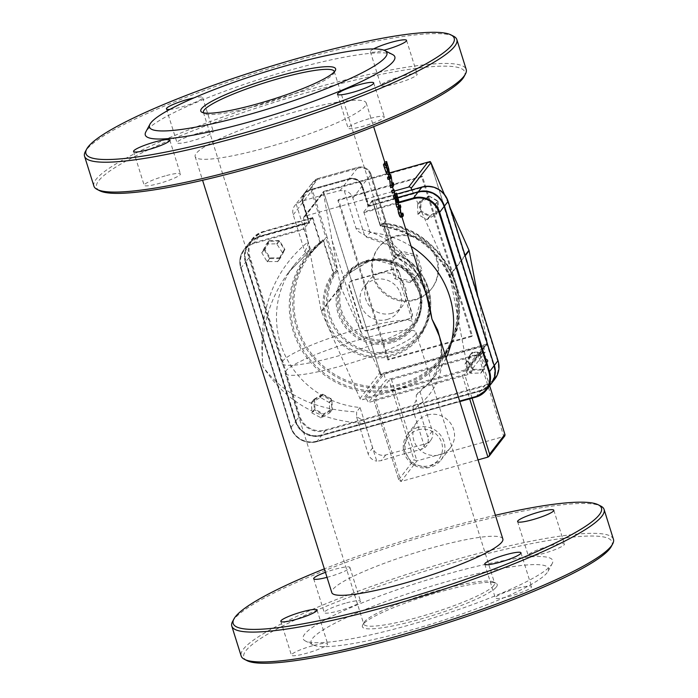 <?xml version="1.0" encoding="UTF-8"?>
<svg xmlns="http://www.w3.org/2000/svg" width="698" height="698" viewBox="0 0 698 698"><rect width="100%" height="100%" fill="white"/><g stroke="black" fill="none" stroke-linecap="round" stroke-linejoin="round"><path stroke-width="0.52" stroke-dasharray="3.49 2.62" d="M427.473 414.97A21.088 20.425 37.7 0 1 450.716 423.459A21.088 20.425 37.7 0 1 450.402 447.767A21.088 20.425 37.7 0 1 421.234 451.048A21.088 20.425 37.7 0 1 417.02 421.993A21.088 20.425 37.7 0 1 427.473 414.97M373.796 399.98L464.667 374.503L479.936 354.671L389.048 380.227L373.796 399.98L398.863 480.102L401.045 481.472L375.472 399.841M391.36 379.25L416.942 460.881L414.001 459.869L389.048 380.227M478.06 459.877L401.045 481.472L416.942 460.881L503.825 436.52L478.243 354.889M504.811 435.892L487.937 457.103M467.939 374.608L465.104 369.879L365.673 397.764L368.5 402.493L385.776 380.113L485.206 352.237L467.939 374.608L368.5 402.493M411.864 189.847L449.748 275.143A2.111 2.042 37.7 0 1 449.887 275.605L467.59 368.335A2.111 2.042 37.7 0 1 466.168 370.647L485.398 345.737A2.111 2.042 -142.3 0 0 486.646 344.707L487.283 343.878L380.742 373.762L380.096 374.59A2.111 2.042 -142.3 0 0 381.736 374.809L483.339 346.26L383.848 374.215L365.673 397.764M383.9 374.145L385.776 380.113M465.104 369.879L483.286 346.33L485.398 345.737M483.339 346.26L485.206 352.237M487.283 343.878A2.111 2.042 -142.3 0 0 487.335 343.782L487.387 342.692L467.59 368.335M380.096 374.59L486.646 344.707M466.168 370.647L362.515 399.718A2.111 2.042 37.7 0 1 359.985 398.506L321.403 311.64A2.111 2.042 37.7 0 1 321.263 311.177L303.56 218.448A2.111 2.042 37.7 0 1 304.982 216.136L394.414 191.051M391.814 313.297A21.088 20.425 37.7 0 1 368.57 304.817A21.088 20.425 37.7 0 1 368.884 280.509A21.088 20.425 37.7 0 1 398.052 277.219A21.088 20.425 37.7 0 1 402.266 306.274A21.088 20.425 37.7 0 1 391.814 313.297M359.985 398.506L379.773 372.863L380.646 373.7A2.111 2.042 -142.3 0 0 380.742 373.762M379.773 372.863L340.633 286.73L321.403 311.64M321.263 311.177L340.484 286.267A2.111 2.042 -142.3 0 0 340.633 286.73M340.484 286.267L323.349 192.805L303.56 218.448M304.982 216.136L324.204 191.226A2.111 2.042 -142.3 0 0 322.956 192.255L323.602 191.427A2.111 2.042 -142.3 0 0 323.549 191.522L323.349 192.805M324.204 191.226L389.816 172.825M360.692 331.899L331.28 238.044M323.532 191.557L380.619 373.727M444.373 194.332L450.175 207.899M429.506 162.372L322.956 192.255M477.746 295.882L487.387 342.692M487.309 343.809L430.221 161.631M448.91 205.064L478.322 298.919M430.265 161.674L487.335 343.782M380.646 373.7L323.549 191.522M400.748 252.685L390.147 263.8L394.841 278.764L410.136 282.62L420.737 271.505L416.043 256.532L400.748 252.685L401.874 251.228L417.168 255.084L421.854 270.047L411.253 281.163L395.958 277.315L391.273 262.343L401.874 251.228M416.043 256.532L417.168 255.084M390.147 263.8L391.273 262.343M394.841 278.764L395.958 277.315M410.136 282.62L411.253 281.163M420.737 271.505L421.854 270.047M415.371 299.32A33.548 32.492 37.7 0 1 378.386 285.822A33.548 32.492 37.7 0 1 378.892 247.153A33.548 32.492 37.7 0 1 425.291 241.927A33.548 32.492 37.7 0 1 432.001 288.143A33.548 32.492 37.7 0 1 415.371 299.32M414.725 300.149A33.548 32.492 -142.3 0 0 431.355 288.981A33.548 32.492 -142.3 0 0 424.654 242.764A33.548 32.492 -142.3 0 0 378.246 247.982A33.548 32.492 -142.3 0 0 377.749 286.66A33.548 32.492 -142.3 0 0 414.725 300.149M387.887 360.002L337.893 200.466L421.714 176.96L471.708 336.497L387.887 360.002L388.533 359.173L472.354 335.668L422.351 176.132L338.53 199.637L388.533 359.173M471.708 336.497L472.354 335.668M337.893 200.466L338.53 199.637M421.714 176.96L422.351 176.132M323.602 191.427L428.188 162.093M387.006 319.527A21.088 20.425 -142.3 0 0 397.459 312.503A21.088 20.425 -142.3 0 0 393.244 283.449A21.088 20.425 -142.3 0 0 364.077 286.73A21.088 20.425 -142.3 0 0 363.763 311.046A21.088 20.425 -142.3 0 0 387.006 319.527M423.738 286.555C411.392 258.661 392.381 242.084 366.703 236.805L364.443 234.912C359.2 232.39 356.416 230.244 356.085 228.473L344.227 190.624L340.013 190.659A89.632 13.035 -17.4 0 0 300.236 201.809L296.214 204.086A10.549 10.217 -142.3 0 0 293.23 214.783L304.782 251.646L306.928 253.662M310.418 249.16L304.223 229.38L254.5 243.323A20.46 19.814 37.7 0 0 241.264 268.041L291.179 427.316A20.46 19.814 37.7 0 0 316.526 441.223L366.241 427.281L372.671 447.784A10.549 10.217 -142.3 0 0 385.732 454.956L425.51 443.797A10.549 10.217 -142.3 0 0 432.332 431.059L425.911 410.546L366.241 427.281L360.046 407.501A89.632 86.814 37.7 0 1 284.767 354.601A89.632 86.814 37.7 0 1 294.111 265.196A89.632 86.814 37.7 0 1 310.418 249.16L307.041 253.54L288.832 272.037C268.512 299.686 259.874 331.175 262.919 366.502C257.675 312.338 272.726 270.815 308.08 241.936L307.661 245.949L304.773 251.638M364.906 423.285C364.583 421.513 361.8 419.367 356.556 416.846L356.661 411.881C314.676 409.988 283.423 394.859 262.919 366.502C285.927 402.502 319.928 421.426 364.906 423.285L376.772 461.134L381.344 460.636A89.632 13.035 162.6 0 1 421.121 449.486L424.777 447.671L412.919 409.822C438.719 391.508 447.427 366.703 439.051 335.406M360.046 407.501L356.661 411.881M356.556 416.846L368.099 453.7A10.549 10.217 -142.3 0 0 376.772 461.134M296.214 204.086L308.08 241.936M440.927 341.409C443.3 355.91 439.967 369.216 430.919 381.326L416.322 395.147L416.217 400.111L413.347 405.8L412.919 409.822M356.085 228.473C389.257 233.69 412.841 256.367 426.862 296.51M426.722 296.074L422.499 284.976L388.341 245.181L366.214 237.023L370.088 232.425A89.632 86.814 37.7 0 1 411.148 246.359M399.151 202.01L363.798 211.922L370.088 232.425M363.798 211.922L368.422 205.936L397.956 197.656L368.422 205.936L372.671 200.841L380.785 226.178L383.08 223.255C445.996 227.443 482.937 309.973 442.864 356.983A84.353 81.71 37.7 0 1 326.167 370.115A84.353 81.71 37.7 0 1 309.31 253.898A84.353 81.71 37.7 0 1 322.877 240.164L320.626 243.079L320.007 242.311L312.207 217.793L308.542 222.54L309.624 222.985L308.813 222.025L259.22 236.369A21.088 20.425 -142.3 0 0 248.767 243.393A21.088 20.425 -142.3 0 0 245.574 261.855L295.481 421.138A21.088 20.425 -142.3 0 0 321.612 435.465L480.721 390.854A21.088 20.425 -142.3 0 0 491.078 383.952L480.704 390.863L484.368 386.116L325.268 430.736A21.088 20.425 37.7 0 1 299.137 416.401L249.221 257.126A21.088 20.425 37.7 0 1 252.414 238.664A21.088 20.425 37.7 0 1 262.876 231.64L312.407 217.663L262.884 231.623L263.155 232.111A20.46 19.814 -142.3 0 0 249.919 256.829L299.835 416.113A20.46 19.814 -142.3 0 0 325.172 430.012L484.281 385.392A20.46 19.814 -142.3 0 0 497.517 360.674L447.601 201.399A20.46 19.814 -142.3 0 0 422.264 187.492L372.941 201.321L372.13 200.562L396.839 194.07M364.443 234.912L352.891 198.058A10.549 10.217 -142.3 0 0 344.227 190.624M416.322 395.147L419.707 390.767L425.911 410.546L459.633 401.088M446.101 357.917A89.632 86.814 37.7 0 1 436.014 374.73A89.632 86.814 37.7 0 1 419.707 390.767M400.8 206.73L398.794 207.289A89.632 13.035 162.6 0 1 398.305 208.85L398.785 212.82L400.303 215.237A89.632 13.035 -17.4 0 0 400.792 213.675L401.367 215.525A89.632 13.035 162.6 0 1 400.888 217.078L400.661 217.287M401.76 214.626L399.771 215.185L401.9 214.792M403.383 214.958L401.367 215.525M398.584 205.334L398.794 207.289M397.825 206.8A89.632 13.035 -17.4 0 0 398.209 205.439M391.543 177.179L389.528 177.746L390.522 185.38A89.632 13.035 -17.4 0 0 391.29 183.356L391.831 185.083A89.632 13.035 162.6 0 1 390.618 187.701M388.707 175.111L389.528 177.746M392.512 184.822L390.522 185.38M392.416 183.042L391.29 183.356M393.846 184.525L391.831 185.083M391.229 176.603L389.222 177.161A89.632 13.035 162.6 0 1 388.036 179.456M389.536 179.037L389.222 177.161M384.633 162.119L387.181 170.46L387.608 174.483M387.416 169.291L386.762 169.474L385.191 164.239A89.632 13.035 162.6 0 1 384.258 166.246L386.046 171.324L387.154 172.397L386.762 169.474M387.198 163.672L385.191 164.239M386.247 165.696L384.258 166.246M388.036 170.766L386.046 171.324M388.995 171.996L387.006 172.554L388.795 171.944M395.321 198.398L396.56 201.172L395.094 195.833A89.632 13.035 162.6 0 1 394.806 196.775L395.321 198.398L397.31 197.839M398.165 200.221L396.167 200.78L398.418 200.649M396.804 196.217L394.806 196.775M397.101 195.274L395.094 195.833M397.877 199.541L396.351 199.968M394.536 193.712L397.11 203.162L399.108 202.603M397.956 200.387L395.958 200.945L396.708 207.123M399.169 202.516L397.171 203.083L395.958 200.945M396.656 196.504L394.667 197.063A89.632 13.035 162.6 0 1 393.908 198.188M394.928 197.9L394.667 197.063M394.719 192.02L392.73 192.578A89.632 13.035 162.6 0 1 392.32 193.128M392.032 190.336L392.73 192.578M502.848 538.987A89.632 13.035 -17.4 0 0 413.425 553.348A89.632 13.035 -17.4 0 0 331.794 592.585M267.064 147.409A89.632 13.035 -17.4 0 0 366.206 102.964A89.632 13.035 -17.4 0 0 276.783 117.316A89.632 13.035 -17.4 0 0 195.152 156.561A89.632 13.035 -17.4 0 0 267.064 147.409M398.759 272.159A4.214 4.083 -142.3 0 0 393.532 269.288L351.766 281.006A4.214 4.083 -142.3 0 0 349.035 286.101L362.14 327.912A4.214 4.083 -142.3 0 0 367.366 330.773L409.133 319.065A4.214 4.083 -142.3 0 0 411.855 313.969L399.073 271.74L412.178 313.55A4.214 4.083 37.7 0 1 409.447 318.646L367.68 330.363A4.214 4.083 37.7 0 1 362.463 327.493L349.358 285.683A4.214 4.083 37.7 0 1 352.089 280.587L393.855 268.878A4.214 4.083 37.7 0 1 399.073 271.74M470.321 373.098L472.782 369.896L470.688 373.299L480.983 373.002L485.59 363.99L479.91 355.282L469.649 355.526L464.981 364.182L470.688 373.299M480.634 373.212L483.095 370.01L473.157 370.106M473.349 369.355L483.051 369.268L487.562 360.883L482.379 352.586L472.677 352.673L468.157 361.058L473.349 369.355L472.956 370.036M483.051 369.268L483.452 369.8L480.983 373.002M485.607 364.408L488.077 361.206L483.452 369.8M487.562 360.883L488.138 360.988L485.59 363.99M480.276 355.491L482.746 352.289L488.059 360.796M482.379 352.586L479.91 355.282M469.963 355.378L472.433 352.176L482.379 352.089M472.677 352.673L472.232 352.22L469.614 355.587M426.565 199.2L428.616 196.007L426.146 199.2L417.544 204.575L417.936 214.443L426.975 219.661L435.997 214.286L435.378 204.06L426.146 199.2M417.736 204.217L420.205 201.015L428.616 196.007M428.947 196.478L420.737 201.364L421.121 210.997L429.715 215.743L437.925 210.848L437.541 201.216L428.825 195.937M420.737 201.364L420.065 201.164L417.544 204.575M429.034 195.998L437.838 200.858L435.378 204.06M417.936 214.443L420.405 211.25L420.004 201.382M421.121 210.997L418.163 214.801M426.975 219.661L429.436 216.467L420.632 211.607M429.715 215.743L429.855 216.459L427.385 219.661M435.596 204.409L438.012 200.998M438.065 201.216L438.457 211.084L435.997 214.286M437.925 210.848L438.457 211.084M311.57 402.458L314.039 399.265L311.378 402.816L311.997 413.041L321.228 417.901L329.744 412.788L329.43 402.659L320.399 397.441L311.378 402.816M311.77 412.693L314.24 409.49L313.847 399.622M314.571 399.614L314.955 409.246L323.558 413.984L331.768 409.089L331.376 399.457L322.781 394.719L314.571 399.614L313.899 399.404M314.955 409.246L311.997 413.041M314.039 399.265L322.45 394.248L319.981 397.441M322.781 394.719L322.45 394.248M320.399 397.441L322.668 394.178M322.869 394.248L331.681 399.099L329.212 402.301M320.81 417.901L323.279 414.708L314.466 409.848M323.558 413.984L323.689 414.699L321.228 417.901M329.639 412.884L332.108 409.691L323.689 414.699M331.768 409.089L332.257 409.525L329.831 412.527M329.43 402.659L331.899 399.457L332.3 409.333M277.403 261.724L280.23 258.321L277.76 261.514L282.367 252.51L276.687 243.803L266.427 244.047L261.759 252.693L267.09 261.61L277.76 261.514M282.385 252.92L284.854 249.727L280.23 258.321M279.828 257.789L284.339 249.404L279.156 241.107L269.445 241.194L264.935 249.579L270.117 257.876L279.828 257.789L280.09 258.461M284.339 249.404L284.906 249.509L282.367 252.51M279.872 258.53L269.934 258.618L267.465 261.82M270.117 257.876L269.934 258.618M266.741 243.89L269.009 240.74L266.392 244.099M269.445 241.194L269.009 240.74M264.935 249.579L264.193 249.692L261.776 253.112M261.759 252.693L264.193 249.692M264.228 249.5L268.852 240.906M269.21 240.697L279.148 240.609L276.687 243.803M279.156 241.107L279.148 240.609M435.796 214.644L438.265 211.45L429.855 216.459M464.981 364.182L467.451 360.979L472.084 352.385M468.157 361.058L467.416 361.18L464.999 364.592M472.782 369.896L467.468 361.398M323.244 241.142L323.706 240.941L333.696 272.761L333.234 272.962L322.947 240.095L307.068 256.803A84.353 81.71 -142.3 0 0 323.924 373.02A84.353 81.71 -142.3 0 0 440.621 359.889A84.353 81.71 -142.3 0 0 449.878 276.757A84.353 81.71 -142.3 0 0 380.785 226.178L380.75 226.196C419.463 232.722 444.233 254.753 455.079 292.305C460.331 317.25 455.506 339.778 440.621 359.889L442.864 356.983A84.353 81.71 37.7 0 0 452.13 273.852A84.353 81.71 37.7 0 0 383.028 223.273L393.942 256.908L396.185 254.002A52.725 51.067 37.7 0 1 420.388 334.333A52.725 51.067 37.7 0 1 347.936 342.91A52.725 51.067 37.7 0 1 336.209 270.841L333.967 273.747L333.234 272.962A53.781 52.088 37.7 0 0 349.384 349.881A53.781 52.088 37.7 0 0 424.515 328.775A53.781 52.088 37.7 0 0 393.681 255.983L383.699 224.163A83.298 80.68 -142.3 0 1 453.569 335.659A83.298 80.68 -142.3 0 1 329.002 370.638A83.298 80.68 -142.3 0 1 323.244 241.142M333.696 272.761L334.028 273.389L336.27 270.484L337.64 270.693A51.669 50.047 -142.3 0 0 352.918 344.76A51.669 50.047 -142.3 0 0 425.222 324.448A51.669 50.047 -142.3 0 0 395.312 254.5L384.816 221.065L385.654 220.996L395.923 253.723L393.681 256.628M323.226 241.011L325.992 237.748L336.27 270.484L337.64 270.693L327.153 237.259L325.992 237.748L311.413 191.226L312.573 190.737L327.153 237.259M372.13 200.562L368.099 206.582L361.669 186.078A9.912 9.598 -142.3 0 0 349.393 179.342L309.615 190.493A9.912 9.598 -142.3 0 0 303.202 202.472L302.696 202.542L308.813 222.025L312.468 217.296L312.94 218.081L320.469 242.11L320.007 242.311A85.409 82.73 37.7 0 0 325.006 375.445A85.409 82.73 37.7 0 0 453.063 339.481A85.409 82.73 37.7 0 0 380.462 225.332L380.75 226.196M309.624 222.985L308.743 222.679L302.504 202.769L303.202 202.472L309.624 222.985L259.307 237.093A20.46 19.814 -142.3 0 0 246.071 261.811L295.987 421.095A20.46 19.814 -142.3 0 0 321.324 434.994L480.433 390.374A20.46 19.814 -142.3 0 0 493.678 365.656L443.762 206.381A20.46 19.814 -142.3 0 0 418.416 192.474L368.099 206.582M393.349 256.009L383.315 224.023L382.67 222.976L380.427 225.882L380.122 225.375L372.339 200.771L396.83 194.061M277.054 244.003L279.523 240.81L284.836 249.317M267.09 261.61L269.725 258.557M269.559 258.417L264.245 249.91M424.777 447.671A10.549 10.217 -142.3 0 0 427.769 436.974L416.217 400.111M490.982 384.075A21.088 20.425 37.7 0 1 480.529 391.098L321.42 435.718A21.088 20.425 37.7 0 1 295.289 421.383L245.373 262.108A21.088 20.425 37.7 0 1 248.575 243.646A21.088 20.425 37.7 0 1 259.028 236.622L308.743 222.679L304.136 228.656L304.223 229.38M493.809 585.491A68.535 9.973 162.6 0 1 425.44 615.182A68.535 9.973 162.6 0 1 363.771 624.108A68.535 9.973 162.6 0 1 364.042 622.485A68.535 9.973 162.6 0 1 426.19 594.103A68.535 9.973 162.6 0 1 493.425 581.94A68.535 9.973 162.6 0 1 494.577 583.118A68.535 9.973 162.6 0 1 493.809 585.491M415.197 334.621A68.535 9.973 162.6 0 1 346.827 364.312A68.535 9.973 162.6 0 1 285.159 373.247A68.535 9.973 162.6 0 1 347.578 343.233A68.535 9.973 162.6 0 1 415.964 332.257A68.535 9.973 162.6 0 1 415.197 334.621M334.298 71.885A68.535 9.973 162.6 0 1 333.958 73.063A68.535 9.973 162.6 0 1 333.461 73.805A68.535 9.973 162.6 0 1 269.917 102.039A68.535 9.973 162.6 0 1 204.575 113.608A68.535 9.973 162.6 0 1 203.624 112.832M412.073 324.675A68.535 9.973 162.6 0 1 343.704 354.357A68.535 9.973 162.6 0 1 282.036 363.292A68.535 9.973 162.6 0 1 344.454 333.286A68.535 9.973 162.6 0 1 412.841 322.301A68.535 9.973 162.6 0 1 412.073 324.675M495.414 515.264A192.962 28.068 -17.4 0 0 446.641 527.801A192.962 28.068 -17.4 0 0 324.361 568.87M232.574 621.499A195.074 28.374 162.6 0 1 447.584 529.372A195.074 28.374 162.6 0 1 600.821 506.094M613.446 539.31A195.074 28.374 -17.4 0 0 456.946 559.238A195.074 28.374 -17.4 0 0 241.159 655.972M327.013 577.342A18.977 2.757 -17.4 0 0 349.899 567.422A18.977 2.757 -17.4 0 0 334.674 569.359A18.977 2.757 -17.4 0 0 325.442 572.325M247.031 660.648A192.962 28.068 162.6 0 1 457.251 561.646A192.962 28.068 162.6 0 1 611.291 546.49M551.237 565.057A130.753 19.021 -17.4 0 0 552.179 563.626A130.753 19.021 -17.4 0 0 422.238 581.486A130.753 19.021 -17.4 0 0 305.349 640.973A130.753 19.021 -17.4 0 0 430.012 618.908A130.753 19.021 -17.4 0 0 551.237 565.057M312.425 645.772A18.977 2.757 -17.4 0 0 291.432 655.186A18.977 2.757 -17.4 0 0 310.366 652.141A18.977 2.757 -17.4 0 0 327.65 643.835A18.977 2.757 -17.4 0 0 312.425 645.772M516.337 588.589A18.977 2.757 -17.4 0 0 495.344 598.003A18.977 2.757 -17.4 0 0 514.286 594.958A18.977 2.757 -17.4 0 0 531.571 586.652A18.977 2.757 -17.4 0 0 516.337 588.589M549.195 546.019A18.977 2.757 -17.4 0 0 528.203 555.434A18.977 2.757 -17.4 0 0 547.136 552.388A18.977 2.757 -17.4 0 0 564.429 544.082A18.977 2.757 -17.4 0 0 549.195 546.019M345.283 603.203A18.977 2.757 -17.4 0 0 324.291 612.617A18.977 2.757 -17.4 0 0 343.224 609.572A18.977 2.757 -17.4 0 0 360.508 601.266A18.977 2.757 -17.4 0 0 345.283 603.203M496.426 586.922A70.646 10.278 -17.4 0 0 496.034 583.266A70.646 10.278 -17.4 0 0 426.722 595.795A70.646 10.278 -17.4 0 0 362.663 625.059A70.646 10.278 -17.4 0 0 420.99 618.969A70.646 10.278 -17.4 0 0 496.426 586.922M547.136 572.7A124.427 18.104 162.6 0 1 431.783 623.942A124.427 18.104 162.6 0 1 313.158 644.952A124.427 18.104 162.6 0 1 424.384 588.335A124.427 18.104 162.6 0 1 548.035 571.339A124.427 18.104 162.6 0 1 547.136 572.7M464.048 76.623A192.962 28.068 -17.4 0 0 309.999 91.77A192.962 28.068 -17.4 0 0 99.779 190.781M93.907 186.104A195.074 28.374 162.6 0 1 309.694 89.37A195.074 28.374 162.6 0 1 466.203 69.434M453.569 36.226A195.074 28.374 -17.4 0 0 300.341 59.505A195.074 28.374 -17.4 0 0 85.322 151.623M165.182 175.905A18.977 2.757 -17.4 0 0 144.181 185.31A18.977 2.757 -17.4 0 0 163.123 182.274A18.977 2.757 -17.4 0 0 180.407 173.959A18.977 2.757 -17.4 0 0 165.182 175.905M369.094 118.721A18.977 2.757 -17.4 0 0 348.101 128.127A18.977 2.757 -17.4 0 0 367.035 125.09A18.977 2.757 -17.4 0 0 384.319 116.775A18.977 2.757 -17.4 0 0 369.094 118.721M401.952 76.152A18.977 2.757 -17.4 0 0 380.951 85.566A18.977 2.757 -17.4 0 0 399.893 82.521A18.977 2.757 -17.4 0 0 417.177 74.215A18.977 2.757 -17.4 0 0 401.952 76.152M198.031 133.335A18.977 2.757 -17.4 0 0 177.039 142.741A18.977 2.757 -17.4 0 0 195.972 139.705A18.977 2.757 -17.4 0 0 213.265 131.39A18.977 2.757 -17.4 0 0 198.031 133.335M392.651 54.575A130.753 19.021 -17.4 0 0 264.385 77.766A130.753 19.021 -17.4 0 0 145.821 131.922M373.622 48.921A18.977 2.757 -17.4 0 0 370.35 51.713A18.977 2.757 -17.4 0 0 383.97 50.212M169.841 109.412A18.977 2.757 -17.4 0 0 190.51 104.124A18.977 2.757 -17.4 0 0 202.656 97.546A18.977 2.757 -17.4 0 0 193.965 97.868M418.163 429.837A18.977 18.384 37.7 0 1 442.087 452.365A18.977 18.384 37.7 0 1 411.087 461.055A18.977 18.384 37.7 0 1 418.163 429.837M417.858 427.429A21.088 20.425 -142.3 0 0 407.405 434.453A21.088 20.425 -142.3 0 0 411.619 463.507A21.088 20.425 -142.3 0 0 440.796 460.226A21.088 20.425 -142.3 0 0 441.11 435.91A21.088 20.425 -142.3 0 0 417.858 427.429M398.759 479.622L414.001 459.869M462.355 375.472L469.675 398.837M479.919 354.741L489.647 385.802M472.084 398.157L464.667 374.503M381.736 374.809L362.515 399.718M465.034 255.337L449.748 275.143M449.887 275.605L465.182 255.791M372.671 447.784L368.099 453.7M352.891 198.058L362.175 186.034L368.413 205.945L362.183 186.017L361.669 186.078L371.083 174.491L385.654 220.996L383.315 224.023M400.774 212.271L398.785 212.82M402.877 216.52L400.888 217.078M400.129 209.444L398.139 210.002M400.294 208.292L398.305 208.85M389.754 173.776L387.756 174.334M389.187 169.902L387.181 170.46M387.643 164.728L385.628 165.286M386.439 165.426L385.636 165.644M386.692 167.101L384.703 167.66M397.136 197.264L395.67 197.674M397.677 196.74L395.661 197.307M398.776 200.413L396.769 200.972M334.028 273.389L333.967 273.747A52.725 51.067 -142.3 0 0 345.693 345.815A52.725 51.067 -142.3 0 0 418.146 337.239A52.725 51.067 -142.3 0 0 393.942 256.908M320.469 242.11L320.766 242.634L323.008 239.728L323.706 240.941M312.468 217.296L308.752 222.4L302.696 202.542L304.293 193.285A10.549 10.217 -142.3 0 0 302.696 202.516L311.413 191.226A10.549 10.217 37.7 0 1 318.244 178.479L318.716 179.273A9.493 9.196 -142.3 0 0 312.573 190.737M312.94 218.081L263.155 232.111M320.766 242.634L320.635 243.07A84.353 81.71 -142.3 0 0 307.068 256.803L320.705 243L323.008 239.728M380.131 225.358L372.601 201.356M293.23 214.783L302.504 202.769A10.549 10.217 37.7 0 1 309.336 190.022L349.122 178.854L349.393 179.342L349.297 178.618A10.549 10.217 -142.3 0 1 362.367 185.781L368.998 205.587L397.904 197.482M300.236 201.809L309.336 190.022L309.615 190.493L309.528 189.777A10.549 10.217 -142.3 0 0 304.293 193.285L313.009 181.995L318.271 178.461L358.048 167.311L349.297 178.618L309.528 189.777L318.244 178.479L358.013 167.328A10.549 10.217 37.7 0 1 371.083 174.491L370.245 174.561L384.816 221.065L385.654 220.996M366.022 261.096A43.232 41.871 37.7 0 1 420.519 312.416A43.232 41.871 37.7 0 1 349.899 332.213A43.232 41.871 37.7 0 1 366.022 261.096M391.465 341.514A42.177 40.85 -142.3 0 0 412.361 327.475A42.177 40.85 -142.3 0 0 412.989 278.851A42.177 40.85 -142.3 0 0 366.494 261.881A42.177 40.85 -142.3 0 0 345.589 275.928A42.177 40.85 -142.3 0 0 344.96 324.561A42.177 40.85 -142.3 0 0 391.465 341.514M392.73 339.856A42.177 40.85 37.7 0 1 346.243 322.895A42.177 40.85 37.7 0 1 346.862 274.27A42.177 40.85 37.7 0 1 405.215 267.7A42.177 40.85 37.7 0 1 413.644 325.809A42.177 40.85 37.7 0 1 392.747 339.856A42.177 40.85 37.7 0 1 392.73 339.856M370.245 174.561A9.493 9.196 -142.3 0 0 358.493 168.113L318.716 179.273M392.581 338.661A41.121 39.83 -142.3 0 0 407.92 270.999A41.121 39.83 -142.3 0 0 340.746 289.836A41.121 39.83 -142.3 0 0 392.581 338.661M393.899 256.925C409.778 263.443 420.493 274.75 426.033 290.857C430.98 307.818 428.354 323.279 418.146 337.239L420.388 334.333C441.642 308.9 428.406 265.004 396.185 253.967L371.092 174.456C368.614 168.584 364.269 166.203 358.048 167.311L358.493 168.113M385.732 454.956L381.344 460.636M425.51 443.797L421.121 449.486M432.332 431.059L427.769 436.974M363.885 212.646L398.322 202.987M418.172 191.994L418.416 192.474L418.32 191.749M494.167 365.578L493.678 365.656L494.149 365.49M475.87 397.092L480.529 391.098L480.433 390.374L480.704 390.863L321.595 435.482L325.268 430.736L325.172 430.012M316.526 441.223L316.787 441.703L321.42 435.718L321.324 434.994L321.595 435.482C309.144 437.69 300.437 432.917 295.481 421.156L299.835 416.113M291.179 427.316L295.987 421.095L295.481 421.156L245.565 261.881L249.919 256.829M246.071 261.811L245.565 261.881C243.628 255.119 244.693 248.959 248.767 243.393L252.414 238.664L262.884 231.623L259.22 236.369L259.307 237.093L259.045 236.605L248.575 243.646L243.96 249.622A21.088 20.425 -142.3 0 0 240.766 268.084L290.673 427.359A21.088 20.425 -142.3 0 0 316.805 441.694L459.79 401.594L316.787 441.703C304.337 443.919 295.638 439.138 290.673 427.385L240.758 268.102L246.071 261.811M494.83 379.093A21.088 20.425 37.7 0 1 484.368 386.116L484.281 385.392M422.011 187.012L422.264 187.492M448.116 201.329L447.601 201.399M498.006 360.596L497.517 360.674M241.264 268.041L240.758 268.102C238.821 261.349 239.885 255.189 243.96 249.622A21.088 20.425 -142.3 0 1 254.412 242.599L259.028 236.622L308.769 222.662M254.5 243.323L254.412 242.599L304.136 228.656M340.013 190.659L349.105 178.871A10.549 10.217 37.7 0 1 362.175 186.034C359.697 180.136 355.352 177.754 349.122 178.854L309.345 190.013L304.101 193.538L294.826 205.552M417.02 421.993L407.405 434.453L403.348 448.997L412.387 464.153L427.813 467.817L440.796 460.226L450.402 447.767M373.779 400.059L398.863 480.102M479.936 354.671L489.682 385.758M467.215 369.949L486.445 345.039M303.935 216.834L323.165 191.924M431.355 288.981L432.001 288.143M378.246 247.982L378.892 247.153M397.459 312.503L402.266 306.274M364.077 286.73L368.884 280.509M306.919 253.653L288.832 272.037L294.111 265.196M430.919 381.326L440.307 361.547L441.337 347.255L439.155 335.738M430.736 381.562L436.014 374.73M402.1 214.862L400.111 215.42M396.508 201.251L398.506 200.684M195.152 156.561L202.586 180.285M366.206 102.964L373.639 126.678M384.738 162.084L388.542 174.221M388.812 175.085L392.59 187.151M393.463 189.935L394.291 192.569M394.64 193.686L401.926 216.938M480.948 373.055L483.417 369.853M417.622 204.313L420.1 201.111M311.456 402.554L313.934 399.352M329.744 412.788L332.222 409.586M277.725 261.576L280.195 258.373M266.427 244.047L268.896 240.845M435.91 214.548L438.388 211.337M469.649 355.526L472.118 352.333M383.08 223.255L383.359 224.206M366.467 261.898L345.589 275.928L346.862 274.27L372.863 259.124L406.803 268.948L421.723 296.955L413.644 325.809L412.361 327.475C437.253 298.273 403.278 249.683 366.467 261.898M430.736 440.29L426.173 446.205M285.159 373.247L363.771 624.108M415.964 332.257L494.577 583.118M203.423 112.43L282.036 363.292M334.229 71.44L412.841 322.301M364.042 622.485L362.663 625.059M493.425 581.94L496.034 583.266M548.035 571.339L552.179 563.626M313.158 644.952L305.349 640.973M280.823 621.333L291.432 655.186M317.049 609.982L327.65 643.835M484.735 564.15L495.344 598.003M520.961 552.799L531.571 586.652M517.593 521.589L528.203 555.434M553.819 510.238L564.429 544.082M313.681 578.773L324.291 612.617M349.899 567.422L360.508 601.266M333.958 73.063L335.337 70.489M204.575 113.608L201.966 112.282M133.571 151.466L144.181 185.31M169.797 140.115L180.407 173.959M337.492 94.282L348.101 128.127M373.709 82.931L384.319 116.775M370.35 51.713L380.951 85.566M406.568 40.362L417.177 74.215M166.429 108.897L177.039 142.741M202.656 97.546L213.265 131.39"/><path stroke-width="1.05" d="M469.675 398.837L487.937 457.103L478.06 459.877M489.647 385.802L505.02 434.714L504.811 435.892L489.045 456.326L489.621 454.136L472.084 398.157M487.937 457.103L489.045 456.326M394.414 191.051L408.635 187.064A2.111 2.042 37.7 0 1 411.166 188.277L411.864 189.847M389.816 172.825L427.865 162.154L408.635 187.064M411.166 188.277L430.954 162.634L430.238 161.604A2.111 2.042 -142.3 0 0 430.143 161.543L429.506 162.372A2.111 2.042 -142.3 0 0 427.865 162.154M450.175 207.899L468.969 250.233L465.034 255.337M430.954 162.634L444.373 194.332M465.182 255.791L469.117 250.695A2.111 2.042 -142.3 0 0 468.969 250.233M469.117 250.695L477.746 295.882M428.188 162.093L430.143 161.543M440.927 341.409L437.672 330.075L431.966 319.091L439.155 335.738M426.722 296.074L431.966 319.091L428.965 302.278L423.738 286.555M411.148 246.359A89.632 86.814 37.7 0 1 446.101 357.917M400.512 212.593L401.891 216.04L402.877 216.52A91.735 13.349 -17.4 0 0 403.383 214.958L402.798 213.108A91.735 13.349 162.6 0 1 402.292 214.679L400.774 212.271L400.294 208.292A91.735 13.349 -17.4 0 0 400.8 206.73L400.224 204.872A91.735 13.349 162.6 0 1 399.718 206.434L400.512 212.593L398.523 213.152L397.72 206.992A89.632 13.035 -17.4 0 0 397.825 206.8M400.661 217.287L402.877 216.52M402.798 213.108L401.219 213.553M401.891 216.04L399.902 216.598L398.523 213.152M400.888 217.078L399.902 216.598M400.224 204.872L398.584 205.334M392.608 187.143A91.735 13.349 -17.4 0 0 393.846 184.525L393.306 182.797A91.735 13.349 162.6 0 1 392.512 184.822L390.723 174.552A91.735 13.349 162.6 0 1 389.484 177.17L390.025 178.897A91.735 13.349 -17.4 0 0 391.229 176.603L392.608 187.143L390.618 187.701L389.536 179.037M390.723 174.552L388.707 175.111A89.632 13.035 -17.4 0 1 387.495 177.728L389.484 177.17M393.306 182.797L392.416 183.042M390.025 178.897L388.036 179.456L387.495 177.728M391.962 185.066L389.973 185.624M388.14 172.083L389.754 173.776L386.648 161.552L384.633 162.119A89.632 13.035 -17.4 0 1 383.42 164.728L385.409 164.178L388.14 172.083L386.151 172.642L383.42 164.728M387.608 174.483L389.754 173.776M387.756 174.334L386.151 172.642M386.648 161.552A91.735 13.349 162.6 0 1 385.409 164.178M388.769 168.907L389.152 171.839L388.036 170.766L386.247 165.696A91.735 13.349 -17.4 0 0 387.198 163.672L388.769 168.907L387.416 169.291M398.689 206.564L397.956 200.387L399.169 202.516L396.551 193.154A91.735 13.349 162.6 0 1 395.312 195.772L395.897 197.63A91.735 13.349 -17.4 0 0 396.656 196.504L398.689 206.564L396.708 207.123L394.928 197.9M398.296 202.83L399.169 202.516M397.677 197.115L398.165 200.221L396.804 196.217A91.735 13.349 -17.4 0 0 397.101 195.274L397.677 197.115L397.136 197.264M398.357 199.41L397.877 199.541M396.551 193.154L394.536 193.712A89.632 13.035 -17.4 0 1 393.323 196.33L395.312 195.772M395.897 197.63L393.908 198.188L393.323 196.33M397.319 198.633L395.33 199.192M397.939 204.156L395.949 204.715M393.611 190.327L394.309 192.569L392.32 193.128L391.622 190.886A89.632 13.035 -17.4 0 0 392.032 190.336L394.021 189.777A91.735 13.349 162.6 0 1 393.611 190.327L391.622 190.886M394.309 192.569A91.735 13.349 -17.4 0 0 394.719 192.02L394.021 189.777M202.586 180.285L331.794 592.585A89.632 13.035 -17.4 0 0 403.706 583.432A89.632 13.035 -17.4 0 0 502.848 538.987L439.007 335.276M203.624 112.832A68.535 9.973 162.6 0 1 203.423 112.43A68.535 9.973 162.6 0 1 265.842 82.416A68.535 9.973 162.6 0 1 334.229 71.44A68.535 9.973 162.6 0 1 334.298 71.885M324.361 568.87A192.962 28.068 -17.4 0 0 233.952 618.925A192.962 28.068 -17.4 0 0 425.719 592.576A192.962 28.068 -17.4 0 0 598.221 504.767A192.962 28.068 -17.4 0 0 495.414 515.264M598.221 504.767L600.821 506.094A195.074 28.374 162.6 0 1 604.093 509.444A195.074 28.374 162.6 0 1 388.306 606.178A195.074 28.374 162.6 0 1 231.797 626.115A195.074 28.374 162.6 0 1 232.574 621.499L233.952 618.925M231.797 626.115L241.159 655.972A195.074 28.374 -17.4 0 0 244.431 659.322A195.074 28.374 -17.4 0 0 397.659 636.044A195.074 28.374 -17.4 0 0 612.678 543.925A195.074 28.374 -17.4 0 0 613.446 539.31L604.093 509.444M301.815 611.928A18.977 2.757 -17.4 0 0 280.823 621.333A18.977 2.757 -17.4 0 0 299.765 618.297A18.977 2.757 -17.4 0 0 317.049 609.982A18.977 2.757 -17.4 0 0 301.815 611.928M505.736 554.744A18.977 2.757 -17.4 0 0 484.735 564.15A18.977 2.757 -17.4 0 0 503.677 561.113A18.977 2.757 -17.4 0 0 520.961 552.799A18.977 2.757 -17.4 0 0 505.736 554.744M538.594 512.175A18.977 2.757 -17.4 0 0 517.593 521.589A18.977 2.757 -17.4 0 0 536.535 518.544A18.977 2.757 -17.4 0 0 553.819 510.238A18.977 2.757 -17.4 0 0 538.594 512.175M325.442 572.325A18.977 2.757 -17.4 0 0 313.681 578.773A18.977 2.757 -17.4 0 0 327.013 577.342M612.678 543.925L611.291 546.49A192.962 28.068 162.6 0 1 436.32 626.42A192.962 28.068 162.6 0 1 247.031 660.648L244.431 659.322M97.179 189.455L99.779 190.781A192.962 28.068 -17.4 0 0 289.077 156.544A192.962 28.068 -17.4 0 0 464.048 76.623L465.426 74.049A195.074 28.374 162.6 0 1 250.416 166.176A195.074 28.374 162.6 0 1 97.179 189.455A195.074 28.374 162.6 0 1 93.907 186.104L84.554 156.239A195.074 28.374 -17.4 0 0 241.054 136.311A195.074 28.374 -17.4 0 0 456.841 39.568A195.074 28.374 -17.4 0 0 453.569 36.226L450.969 34.9A192.962 28.068 162.6 0 1 278.467 122.7A192.962 28.068 162.6 0 1 86.709 149.049A192.962 28.068 162.6 0 1 299.39 57.925A192.962 28.068 162.6 0 1 450.969 34.9M456.841 39.568L466.203 69.434A195.074 28.374 162.6 0 1 465.426 74.049M86.709 149.049L85.322 151.623A195.074 28.374 -17.4 0 0 84.554 156.239M149.965 124.209L145.821 131.922A130.753 19.021 -17.4 0 0 253.775 120.649A130.753 19.021 -17.4 0 0 393.375 61.337A130.753 19.021 -17.4 0 0 392.651 54.575L384.842 50.596A124.427 18.104 162.6 0 1 385.54 57.035A124.427 18.104 162.6 0 1 252.685 113.477A124.427 18.104 162.6 0 1 149.965 124.209A124.427 18.104 162.6 0 1 262.788 72.671A124.427 18.104 162.6 0 1 384.842 50.596M154.572 142.052A18.977 2.757 -17.4 0 0 133.571 151.466A18.977 2.757 -17.4 0 0 152.513 148.421A18.977 2.757 -17.4 0 0 169.797 140.115A18.977 2.757 -17.4 0 0 154.572 142.052M358.484 84.868A18.977 2.757 -17.4 0 0 337.492 94.282A18.977 2.757 -17.4 0 0 356.425 91.246A18.977 2.757 -17.4 0 0 373.709 82.931A18.977 2.757 -17.4 0 0 358.484 84.868M383.97 50.212A18.977 2.757 -17.4 0 0 406.568 40.362A18.977 2.757 -17.4 0 0 391.342 42.308A18.977 2.757 -17.4 0 0 373.622 48.921M193.965 97.868A18.977 2.757 -17.4 0 0 187.43 99.482A18.977 2.757 -17.4 0 0 166.429 108.897A18.977 2.757 -17.4 0 0 169.841 109.412M334.822 71.257A70.646 10.278 -17.4 0 0 335.337 70.489A70.646 10.278 -17.4 0 0 265.127 80.139A70.646 10.278 -17.4 0 0 201.966 112.282A70.646 10.278 -17.4 0 0 269.323 100.355A70.646 10.278 -17.4 0 0 334.822 71.257M504.872 434.383L489.621 454.136M399.718 206.434L397.72 206.992M399.57 208.623L397.581 209.182M386.413 167.38L384.424 167.939M387.643 165.086L386.439 165.426M398.322 202.987L413.609 198.703A20.46 19.814 37.7 0 1 438.955 212.602L488.87 371.886A20.46 19.814 37.7 0 1 475.626 396.604L459.633 401.088M494.149 365.49L444.452 206.084A21.088 20.425 -142.3 0 0 418.32 191.749L397.904 197.482M491.078 383.952A21.088 20.425 -142.3 0 0 491.174 383.83A21.088 20.425 -142.3 0 0 494.367 365.359L498.023 360.63A21.088 20.425 37.7 0 1 494.83 379.093L491.078 383.952M396.839 194.07L422.011 187.012M444.452 206.084L448.116 201.329C443.151 189.577 434.444 184.796 421.993 187.012A21.088 20.425 37.7 0 1 448.107 201.356L498.006 360.596C499.96 367.366 498.895 373.526 494.83 379.093M418.32 191.749L421.976 187.02L396.83 194.061M413.609 198.703L413.521 197.979L399.151 202.01M438.955 212.602L439.644 212.314A21.088 20.425 -142.3 0 0 413.521 197.979L418.172 191.994M488.87 371.886L489.56 371.589L439.644 212.314L444.268 206.311C439.304 194.559 430.596 189.777 418.146 191.994A21.088 20.425 37.7 0 1 444.26 206.338L494.167 365.578C496.121 372.348 495.048 378.508 490.982 384.075A21.088 20.425 37.7 0 0 494.175 365.612L489.56 371.589A21.088 20.425 -142.3 0 1 486.366 390.051L490.982 384.075M475.626 396.604L475.914 397.075A21.088 20.425 -142.3 0 0 486.366 390.051L475.896 397.092L459.799 401.603L475.87 397.092M397.956 197.656L418.128 192.002L397.956 197.647M489.682 385.758L505.02 434.714M373.639 126.678L384.738 162.084M388.542 174.221L388.812 175.085M392.59 187.151L393.463 189.935M394.291 192.569L394.64 193.686M401.926 216.938L426.923 296.711M448.116 201.329L498.023 360.604M444.268 206.311L494.184 365.586"/></g></svg>
